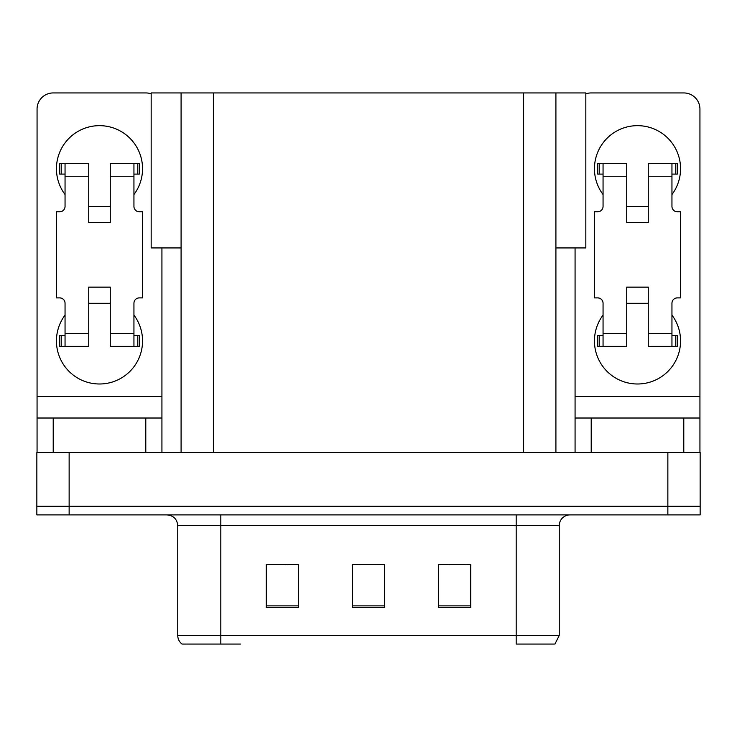 <?xml version="1.0" encoding="UTF-8"?>
<svg xmlns="http://www.w3.org/2000/svg" width="737" height="737" viewBox="0 0 737 737"><rect width="100%" height="100%" fill="white"/><g stroke="black" fill="none" stroke-linecap="round" stroke-linejoin="round"><path stroke-width="1.11" d="M181.09 247.936L151.168 247.936L151.168 92.936L585.832 92.936L585.832 247.936L555.91 247.936M69.14 514.896L700.15 514.896L700.15 506.282L36.85 506.282L36.85 452.463L69.14 452.463L69.14 506.282L36.85 506.282L36.85 514.896L69.14 514.896L69.14 506.282L700.15 506.282L700.15 452.463L69.14 452.463M181.09 92.936L181.09 452.463M555.91 92.936L555.91 452.463M186.369 644.064L182.057 644.064A10.76 10.76 0 0 1 177.755 635.46L177.755 525.656C177.12 519.124 173.527 515.532 166.995 514.896M554.353 644.064L516.186 644.064L516.186 635.46L559.245 635.46L559.245 525.656A10.76 10.76 0 0 1 570.005 514.896M470.759 607.362L470.759 564.302L438.469 564.302L438.469 607.362L470.759 607.362M298.531 607.362L298.531 564.302L266.241 564.302L266.241 607.362L298.531 607.362M384.65 607.362L384.65 564.302L352.35 564.302L352.35 607.362L384.65 607.362M240.4 644.064L186.894 644.064M270.976 564.524L287.126 564.524M449.874 564.524L466.024 564.524M360.43 564.524L376.57 564.524M65.049 194.55A43.059 43.059 0 0 1 99.495 125.659A43.059 43.059 0 0 1 133.941 194.55M145.788 452.463L145.788 418.017L53.211 418.017L53.211 452.463M151.168 93.857A16.15 16.15 0 0 0 145.788 92.936L53.211 92.936A16.15 16.15 0 0 0 37.062 109.076L37.062 396.488L161.928 396.488L161.928 452.463M133.941 315.104A43.059 43.059 0 0 1 70.522 372.793A43.059 43.059 0 0 1 65.049 315.104M110.264 222.537L88.735 222.537L88.735 176.244L65.049 176.244L65.049 206.388A5.38 5.38 0 0 1 59.669 211.768L56.445 211.768L56.445 297.886L59.669 297.886A5.38 5.38 0 0 1 65.049 303.266L65.049 333.41L88.735 333.41L88.735 287.126L110.264 287.126L110.264 333.41L133.941 333.41L133.941 303.266A5.38 5.38 0 0 1 139.33 297.886L142.554 297.886L142.554 211.768L139.33 211.768A5.38 5.38 0 0 1 133.941 206.388L133.941 176.244L110.264 176.244L110.264 222.537L88.735 222.537M161.928 247.936L161.928 396.488M37.062 452.463L37.062 418.017L53.211 418.017M145.788 418.017L161.928 418.017M37.062 418.017L37.062 396.488M603.059 194.55A43.059 43.059 0 0 1 637.505 125.659A43.059 43.059 0 0 1 671.951 194.55M683.789 452.463L683.789 418.017L591.212 418.017L591.212 452.463M575.072 247.936L575.072 396.488L699.938 396.488L699.938 109.076A16.15 16.15 0 0 0 683.789 92.936L591.212 92.936A16.15 16.15 0 0 0 585.832 93.857M671.951 315.104A43.059 43.059 0 0 1 608.532 372.793A43.059 43.059 0 0 1 603.059 315.104M648.265 222.537L626.736 222.537L626.736 176.244L603.059 176.244L603.059 206.388A5.38 5.38 0 0 1 597.67 211.768L594.446 211.768L594.446 297.886L597.67 297.886A5.38 5.38 0 0 1 603.059 303.266L603.059 333.41L626.736 333.41L626.736 287.126L648.265 287.126L648.265 333.41L671.951 333.41L671.951 303.266A5.38 5.38 0 0 1 677.331 297.886L680.555 297.886L680.555 211.768L677.331 211.768A5.38 5.38 0 0 1 671.951 206.388L671.951 176.244L648.265 176.244L648.265 222.537L626.736 222.537M575.072 452.463L575.072 418.017L591.212 418.017M683.789 418.017L699.938 418.017L699.938 452.463M699.938 396.488L699.938 418.017M575.072 418.017L575.072 396.488M110.264 303.266L88.735 303.266M110.264 176.244L110.264 163.328L133.941 163.328L133.941 176.244M65.049 174.098L61.226 174.098L61.226 163.328L88.735 163.328L88.735 176.244M133.941 333.41L133.941 346.326L110.264 346.326L110.264 333.41M88.735 333.41L88.735 346.326L65.049 346.326L65.049 333.41M133.941 335.565L139.33 335.565L139.33 346.326L133.941 346.326M61.226 163.328L59.669 163.328L59.669 174.098L61.226 174.098M65.049 176.244L65.049 163.328M65.049 346.326L59.669 346.326L59.669 335.565L65.049 335.565M133.941 163.328L137.773 163.328L137.773 174.098L133.941 174.098M137.773 174.098L139.33 174.098L139.33 163.328L137.773 163.328M648.265 303.266L626.736 303.266M648.265 176.244L648.265 163.328L671.951 163.328L671.951 176.244M603.059 174.098L599.227 174.098L599.227 163.328L626.736 163.328L626.736 176.244M671.951 333.41L671.951 346.326L648.265 346.326L648.265 333.41M626.736 333.41L626.736 346.326L603.059 346.326L603.059 333.41M671.951 335.565L677.331 335.565L677.331 346.326L671.951 346.326M599.227 163.328L597.67 163.328L597.67 174.098L599.227 174.098M603.059 176.244L603.059 163.328M603.059 346.326L597.67 346.326L597.67 335.565L603.059 335.565M671.951 163.328L675.774 163.328L675.774 174.098L671.951 174.098M675.774 174.098L677.331 174.098L677.331 163.328L675.774 163.328M667.86 452.463L667.86 514.896M213.389 92.936L213.389 452.463M523.611 92.936L523.611 452.463M516.186 514.896L516.186 525.656L177.755 525.656M559.245 525.656L516.186 525.656L516.186 635.46L220.814 635.46L220.814 644.064M177.755 635.46L220.814 635.46L220.814 514.896M384.65 605.869L352.35 605.869M298.531 605.869L266.241 605.869M470.759 605.869L438.469 605.869M137.773 335.565L137.773 346.326M61.226 346.326L61.226 335.565M675.774 335.565L675.774 346.326M599.227 346.326L599.227 335.565M554.943 644.064L559.245 635.46M110.264 206.388L88.735 206.388M648.265 206.388L626.736 206.388"/></g></svg>
